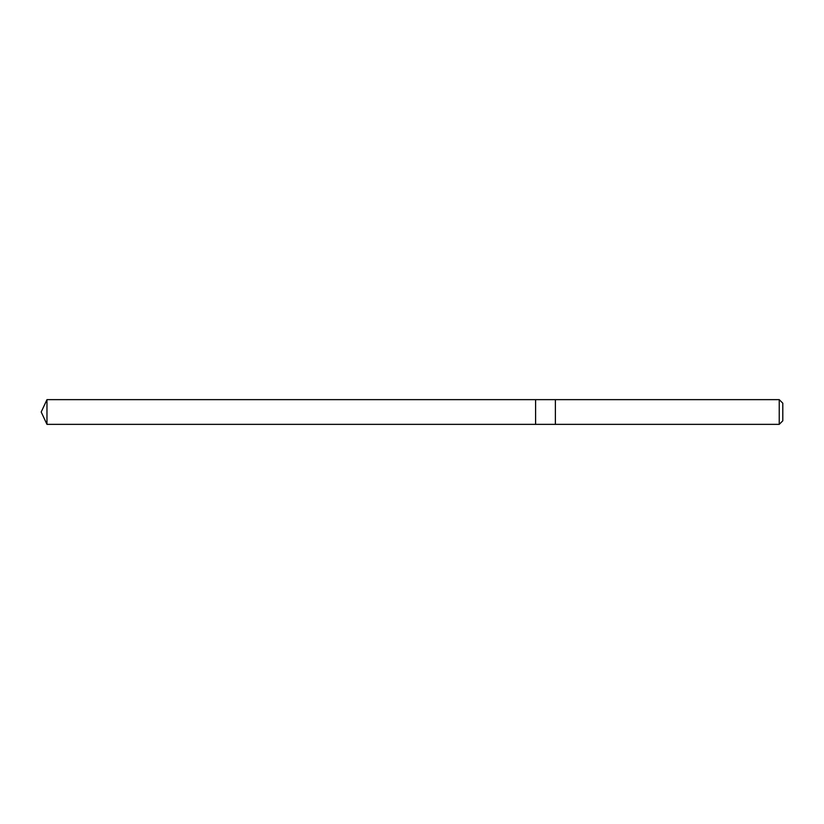 <?xml version="1.0" encoding="UTF-8"?>
<svg xmlns="http://www.w3.org/2000/svg" width="824" height="824" viewBox="0 0 824 824"><rect width="100%" height="100%" fill="white"/><g stroke="black" fill="none" stroke-linecap="round" stroke-linejoin="round"><path stroke-width="1.24" d="M535.6 418.201L535.6 399.64L46.968 399.64L46.968 424.36L535.6 424.36L535.6 399.64L555.376 399.64L555.376 424.36L535.6 424.36L535.6 418.201M555.376 399.64L555.376 424.36L779.236 424.36L779.236 399.64L555.376 399.64M779.236 399.64L782.8 403.204L782.8 420.796L779.236 424.36M535.6 424.36L46.968 424.36L41.2 412L46.968 424.36M41.2 412L46.968 399.64"/></g></svg>
